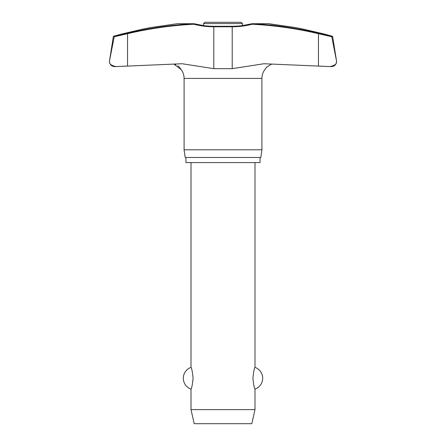 <?xml version="1.0" encoding="UTF-8"?>
<svg xmlns="http://www.w3.org/2000/svg" width="446" height="446" viewBox="0 0 446 446"><rect width="100%" height="100%" fill="white"/><g stroke="black" fill="none" stroke-linecap="round" stroke-linejoin="round"><path stroke-width="0.67" d="M177.229 23.722L151.45 27.435L177.229 23.722L193.921 23.722L193.848 24.229L194.082 23.738A0.513 0.513 0 0 0 193.954 23.722A0.513 0.318 90 0 0 193.921 23.722A396.321 386.955 -90 0 0 127.539 33.188L114.577 36.237L114.215 36.756L127.55 33.684L127.539 33.188M232.048 26.325L232.21 26.782A83.107 81.144 90 0 0 252.152 24.229A395.814 386.459 -90 0 1 318.45 33.684L331.785 36.756L331.423 36.237L318.461 33.188A396.321 386.955 90 0 0 252.079 23.722A0.513 0.318 90 0 0 252.046 23.722L268.726 23.722L252.046 23.722A0.513 0.513 0 0 0 251.918 23.738L252.152 24.229L252.079 23.722L268.771 23.722L294.55 27.435L268.514 23.789M213.952 26.325L213.79 26.782A83.107 81.144 -90 0 1 193.848 24.229A395.814 386.459 90 0 0 127.55 33.684L127.55 66.053L116.066 66.582L182.085 63.739L213.79 68.662L232.21 68.662L263.915 63.739L329.934 66.582L318.45 66.053L318.461 33.188M332.666 36.65A0.513 0.513 0 0 0 332.303 36.237L331.423 36.237L331.768 36.65L332.666 36.65L336.468 60.667A5.118 5.118 0 0 1 336.535 61.47C336.858 63.912 334.662 65.618 329.934 66.582L331.411 66.588A5.118 5.118 0 0 0 336.535 61.47L336.423 62.412M151.45 27.435A398.557 398.557 0 0 0 142.525 29.168L122.555 33.824A398.557 398.557 0 0 0 113.697 36.237A0.513 0.513 0 0 0 113.334 36.65L109.532 60.667A5.118 5.118 0 0 0 114.589 66.588L115.748 66.588M109.532 60.667L114.215 36.756M331.785 36.756L336.457 60.667L331.768 36.65M260.063 157.466L260.063 162.584L185.937 162.584L185.937 157.466M271.402 64.202L266.591 67.184L264.857 69.598A14.673 14.673 0 0 0 261.913 78.412L261.913 149.784L184.087 149.784L184.087 78.412A14.673 14.673 0 0 0 181.143 69.598L181.288 69.788M261.913 149.784L260.832 157.466L185.168 157.466L184.087 149.784M332.303 36.237A398.557 398.557 0 0 0 323.445 33.824L303.475 29.168A398.557 398.557 0 0 0 294.55 27.435M194.082 23.738L203.543 25.584L203.543 23.582L242.457 23.582L242.457 25.584L251.918 23.738C245.411 25.422 238.811 26.264 232.098 26.269L213.902 26.269C207.189 26.264 200.589 25.422 194.082 23.738A0.513 0.513 0 0 0 193.954 23.722L177.274 23.722M113.334 36.65L122.555 34.359M266.87 66.889L266.373 67.418M181.098 69.515L179.626 67.418M179.13 66.889L177.809 65.763M175.735 64.603L173.862 64.012M173.84 64.007L181.143 69.598M203.543 23.582L204.825 22.3L241.175 22.3L242.457 23.582M191 162.584L191 367.381C191.668 367.905 192.371 371.529 193.096 378.241C192.371 384.959 191.668 388.577 191 389.102L191 409.618L194.2 423.7L251.8 423.7L255 409.618L255 389.102C254.332 388.577 253.629 384.959 252.904 378.241C253.629 371.529 254.332 367.905 255 367.381L255 162.584M191 409.618L255 409.618M109.465 61.47C109.142 63.912 111.338 65.618 116.066 66.582M336.535 61.47L336.468 60.667M261.913 78.412L184.087 78.412M114.577 36.237L113.697 36.237M213.79 68.662L213.79 26.782L232.21 26.782L232.21 68.662M255 389.102A11.518 11.518 0 0 0 255 367.381M191 367.381A11.518 11.518 0 0 0 191 389.102"/></g></svg>
